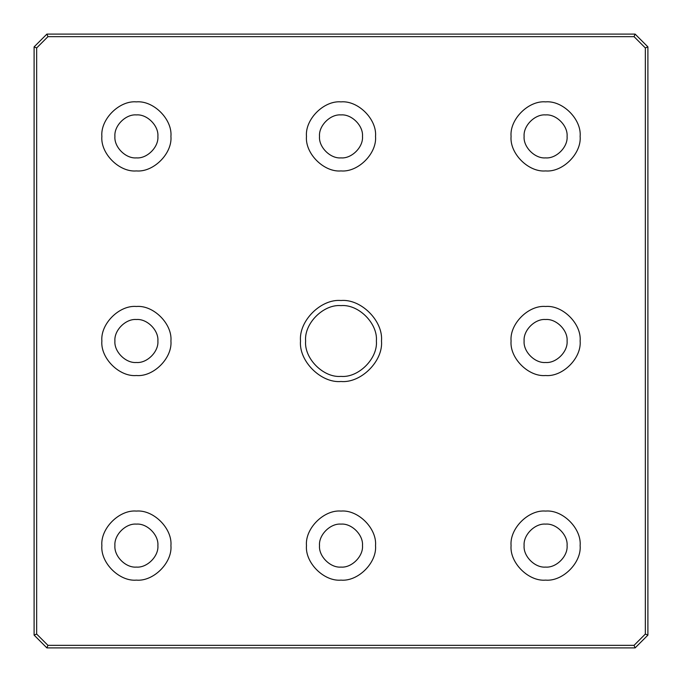 <?xml version="1.0" encoding="UTF-8"?>
<svg xmlns="http://www.w3.org/2000/svg" width="682" height="682" viewBox="0 0 682 682"><rect width="100%" height="100%" fill="white"/><g stroke="black" fill="none" stroke-linecap="round" stroke-linejoin="round"><path stroke-width="1.02" d="M305.621 341C304.036 323.498 323.498 304.036 341 305.621C358.502 304.036 377.964 323.498 376.379 341C377.964 358.502 358.502 377.964 341 376.387C323.498 377.964 304.036 358.502 305.621 341M381.494 341C383.31 320.966 361.034 298.69 341 300.506C320.966 298.69 298.69 320.966 300.506 341C298.69 361.034 320.966 383.31 341 381.502C361.034 383.31 383.31 361.034 381.494 341M36.657 634.055L36.657 47.945L47.945 36.657L634.055 36.657L645.342 47.945L645.342 634.055L634.055 645.342L47.945 645.342L36.657 634.055L34.1 635.113L46.888 647.9L47.945 645.342M170.926 545.6C172.469 562.684 153.484 581.669 136.4 580.126C119.316 581.669 100.331 562.684 101.874 545.6C100.331 528.516 119.316 509.531 136.4 511.074C153.484 509.531 172.469 528.516 170.926 545.6M170.926 136.4C172.469 153.484 153.484 172.469 136.4 170.926C119.316 172.469 100.331 153.484 101.874 136.4C100.331 119.316 119.316 100.331 136.4 101.874C153.484 100.331 172.469 119.316 170.926 136.4M580.126 136.4C581.669 153.484 562.684 172.469 545.6 170.926C528.516 172.469 509.531 153.484 511.074 136.4C509.531 119.316 528.516 100.331 545.6 101.874C562.684 100.331 581.669 119.316 580.126 136.4M580.126 545.6C581.669 562.684 562.684 581.669 545.6 580.126C528.516 581.669 509.531 562.684 511.074 545.6C509.531 528.516 528.516 509.531 545.6 511.074C562.684 509.531 581.669 528.516 580.126 545.6M341 511.074C358.084 509.531 377.069 528.516 375.526 545.6C377.069 562.684 358.084 581.669 341 580.126C323.916 581.669 304.931 562.684 306.474 545.6C304.931 528.516 323.916 509.531 341 511.074M341 101.874C358.084 100.331 377.069 119.316 375.526 136.4C377.069 153.484 358.084 172.469 341 170.926C323.916 172.469 304.931 153.484 306.474 136.4C304.931 119.316 323.916 100.331 341 101.874M170.926 341C172.469 358.084 153.484 377.069 136.4 375.526C119.316 377.069 100.331 358.084 101.874 341C100.331 323.916 119.316 304.931 136.4 306.474C153.484 304.931 172.469 323.916 170.926 341M580.126 341C581.669 358.084 562.684 377.069 545.6 375.526C528.516 377.069 509.531 358.084 511.074 341C509.531 323.916 528.516 304.931 545.6 306.474C562.684 304.931 581.669 323.916 580.126 341M645.342 634.055L647.9 635.113L647.9 46.888L635.113 34.1L46.888 34.1L34.1 46.888L34.1 635.113M647.9 46.888L645.342 47.945M635.113 34.1L634.055 36.657M46.888 34.1L47.945 36.657M36.657 47.945L34.1 46.888M46.888 647.9L635.113 647.9L634.055 645.342M635.113 647.9L647.9 635.113M114.917 545.6C113.954 556.231 125.769 568.046 136.4 567.083C147.031 568.046 158.846 556.231 157.883 545.6C158.846 534.969 147.031 523.154 136.4 524.117C125.769 523.154 113.954 534.969 114.917 545.6M114.917 136.4C113.954 147.031 125.769 158.846 136.4 157.883C147.031 158.846 158.846 147.031 157.883 136.4C158.846 125.769 147.031 113.954 136.4 114.917C125.769 113.954 113.954 125.769 114.917 136.4M524.117 136.4C523.154 147.031 534.969 158.846 545.6 157.883C556.231 158.846 568.046 147.031 567.083 136.4C568.046 125.769 556.231 113.954 545.6 114.917C534.969 113.954 523.154 125.769 524.117 136.4M524.117 545.6C523.154 556.231 534.969 568.046 545.6 567.083C556.231 568.046 568.046 556.231 567.083 545.6C568.046 534.969 556.231 523.154 545.6 524.117C534.969 523.154 523.154 534.969 524.117 545.6M341 567.083C351.631 568.046 363.446 556.231 362.483 545.6C363.446 534.969 351.631 523.154 341 524.117C330.369 523.154 318.554 534.969 319.517 545.6C318.554 556.231 330.369 568.046 341 567.083M341 157.883C351.631 158.846 363.446 147.031 362.483 136.4C363.446 125.769 351.631 113.954 341 114.917C330.369 113.954 318.554 125.769 319.517 136.4C318.554 147.031 330.369 158.846 341 157.883M114.917 341C113.954 351.631 125.769 363.446 136.4 362.483C147.031 363.446 158.846 351.631 157.883 341C158.846 330.369 147.031 318.554 136.4 319.517C125.769 318.554 113.954 330.369 114.917 341M524.117 341C523.154 351.631 534.969 363.446 545.6 362.483C556.231 363.446 568.046 351.631 567.083 341C568.046 330.369 556.231 318.554 545.6 319.517C534.969 318.554 523.154 330.369 524.117 341"/></g></svg>
